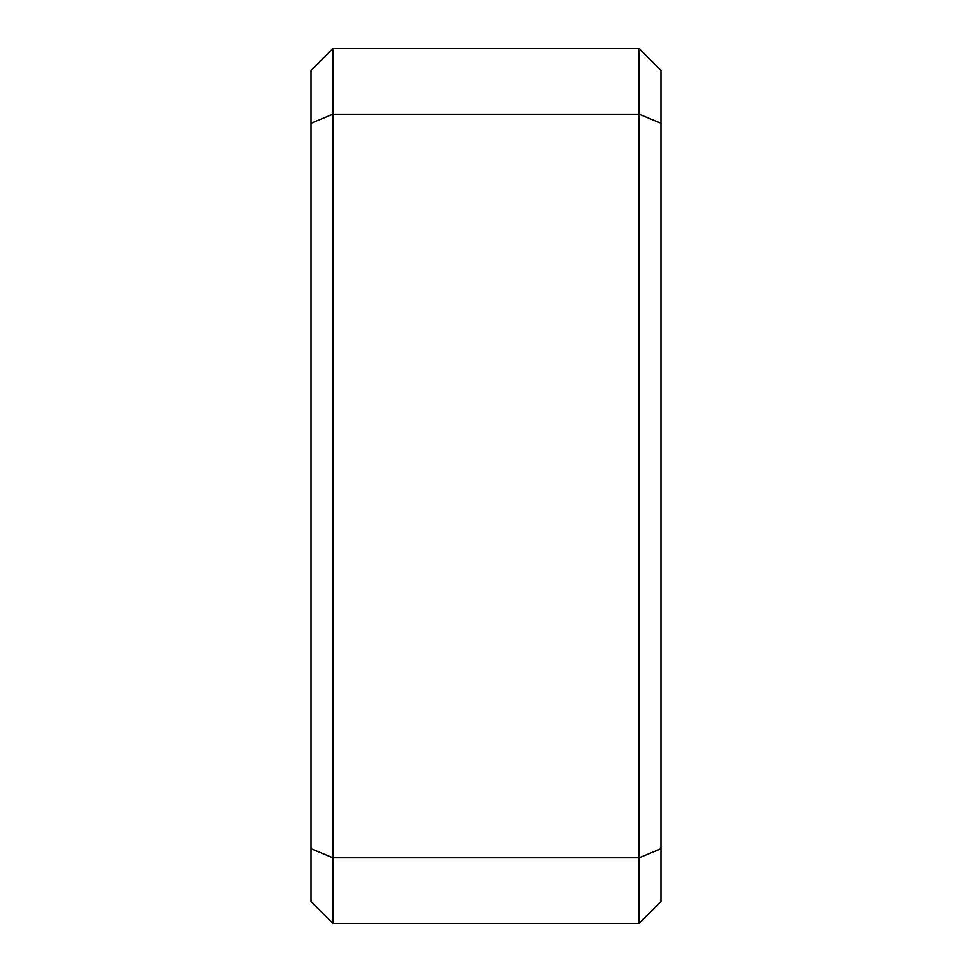 <?xml version="1.0" encoding="UTF-8"?>
<svg xmlns="http://www.w3.org/2000/svg" width="972" height="972" viewBox="0 0 972 972"><rect width="100%" height="100%" fill="white"/><g stroke="black" fill="none" stroke-linecap="round" stroke-linejoin="round"><path stroke-width="1.46" d="M660.96 123.274L660.96 70.47L639.09 48.6L639.09 857.79L660.96 848.726L660.96 123.274L639.09 114.21L332.91 114.21L311.04 123.274L311.04 901.53L332.91 923.4L332.91 857.79L311.04 848.726M332.91 923.4L639.09 923.4L660.96 901.53L660.96 848.726M639.09 923.4L639.09 857.79L332.91 857.79L332.91 48.6L311.04 70.47L311.04 123.274M639.09 48.6L332.91 48.6"/></g></svg>
